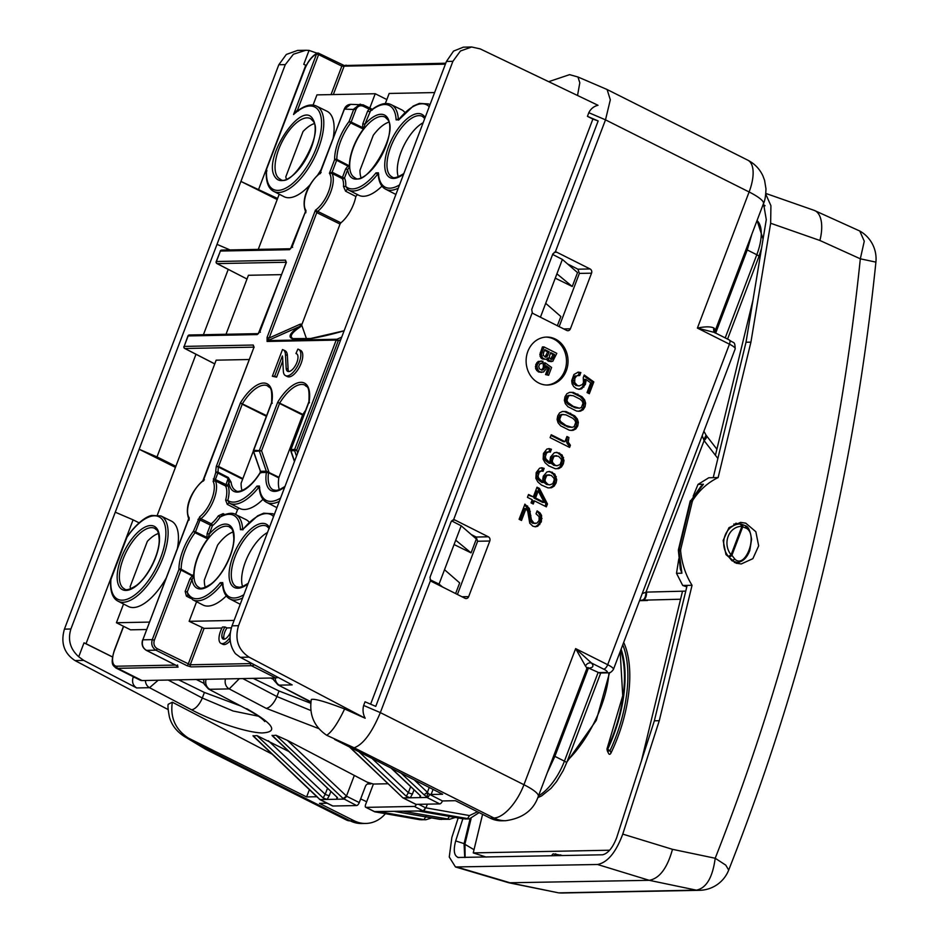 <?xml version="1.0" encoding="UTF-8"?>
<svg xmlns="http://www.w3.org/2000/svg" width="940" height="940" viewBox="0 0 940 940"><rect width="100%" height="100%" fill="white"/><g stroke="black" fill="none" stroke-linecap="round" stroke-linejoin="round"><path stroke-width="1.41" d="M550.488 353.287L552.979 354.545L550.687 359.245M544.519 350.291L547.632 351.865L545.036 357.024M546.774 385.024A23.982 20.962 88.9 0 0 566.174 365.366A23.982 20.962 88.9 0 0 553.836 339.117A23.982 20.962 88.9 0 0 545.835 337.096M543.978 346.907L542.427 346.93L539.854 354.533L540.911 357.87L542.415 359.01L546.234 359.28L548.055 357.893L549.148 360.643L552.779 361.312L556.797 353.346L543.978 346.907L541.405 354.498L542.462 357.846L545.13 359.339M546.774 359.01L548.431 361.242L551.475 361.642M540.723 363.263L542.251 363.24L543.003 361.277L538.173 361.442L539.736 361.418L537.398 364.368L536.928 366.659L538.244 370.56L539.936 371.887L543.52 372.052L546.081 369.021L546.316 365.801L549.548 368.128L547.115 374.543L548.631 375.295L551.604 367.47L545.247 362.899L543.684 362.934L543.167 367.998L541.346 369.996M546.434 367.035L547.996 368.163L545.553 374.566L548.631 375.295M538.173 361.442L535.847 364.391L535.647 368.809L538.385 371.923L541.793 372.393M555.399 339.082A23.982 20.962 88.9 0 0 546.61 337.072A23.982 20.962 88.9 0 0 526.506 356.331A23.982 20.962 88.9 0 0 538.761 383.015A23.982 20.962 88.9 0 0 547.55 385.036A23.982 20.962 88.9 0 0 567.654 365.766A23.982 20.962 88.9 0 0 555.399 339.082M326.709 735.28C331.914 731.896 337.883 723.118 344.616 708.96C325.452 701.628 314.348 698.467 311.316 699.466C309.013 714.8 314.136 726.738 326.709 735.28L354.133 747.793C363.146 744.539 371.876 732.812 380.336 712.614L430.52 580.497A3.196 2.796 -91.1 0 0 431.66 581.531L464.995 598.275A3.196 2.796 -91.1 0 0 468.672 596.63L461.987 596.759M430.52 580.497L429.991 577.313L451.118 521.7L453.574 519.808A3.196 2.796 -91.1 0 1 455.007 520.055L488.342 536.799A3.196 2.796 -91.1 0 1 489.799 541.017L468.672 596.63M453.574 519.808L532.263 312.656A3.196 2.796 -91.1 0 0 533.403 313.69L566.738 330.434A3.196 2.796 -91.1 0 0 570.415 328.788L591.542 273.176L579.369 273.411L559.159 326.627M579.369 273.411L577.924 269.192L590.085 268.958A3.196 2.796 -91.1 0 1 591.542 273.176M590.085 268.958L556.75 252.214L554.318 252.261M532.263 312.656L531.735 309.471L552.861 253.859L555.317 251.967A3.196 2.796 -91.1 0 1 556.75 252.214M555.317 251.967L605.501 119.85L588.816 112.683L587.43 116.349L592.881 119.075L370.619 704.178M579.733 375.507L580.85 372.546L578.3 372.099L573.941 374.496L571.696 380.665L572.107 383.861L573.67 386.552L576.232 388.549L579.028 389.313L581.637 388.808L585.503 384.237L585.855 379.372L590.72 382.886L587.053 392.544L589.333 393.696L593.822 381.899L584.234 375.001L583.27 377.539L583.458 382.639L582.377 384.519L579.146 385.929L577.266 385.4L574.669 382.463L574.845 378.315L576.819 375.741L579.733 375.507M582.06 396.774L573.341 392.403L569.652 392.332L566.855 393.766L564.987 396.762L564.353 400.346L565.34 403.683L567.913 406.703L576.631 411.086L580.332 411.203L583.129 409.77L585.009 406.82L585.632 403.19L584.61 399.841L582.06 396.774L580.509 396.809L571.79 392.427L569.546 392.391M574.787 415.915L566.068 411.544L562.39 411.462L559.582 412.895L557.714 415.903L557.091 419.487L558.078 422.812L560.639 425.844L569.358 430.226L573.059 430.344L575.856 428.91L577.748 425.961L578.359 422.33L577.336 418.981L574.787 415.915L573.236 415.95L564.517 411.567L562.273 411.52M566.938 436.501L564.975 441.659L551.216 434.75L550.123 437.64L569.593 447.416L570.415 445.255L568.218 442.117L568.912 437.5L566.938 436.501M550.311 452.163L551.416 449.238L549.042 448.603L546.822 449.12L543.461 453.421L543.132 459.19L545.071 462.738L548.713 465.888L555.293 468.743L558.748 468.625L561.415 467.015L563.319 463.913L564 460.553L562.085 454.96L556.821 452.316L554.212 452.798L550.593 456.993L549.994 460.248L550.746 463.314L546.034 459.131L545.317 456.922L546.528 453.021L548.878 451.823L550.311 452.163M543.038 471.304L544.154 468.379L541.769 467.744L539.548 468.261L536.199 472.562L535.859 478.331L537.798 481.879L541.44 485.028L548.02 487.884L551.475 487.766L554.142 486.156L556.057 483.054L556.739 479.694L554.812 474.101L549.548 471.457L546.939 471.939L543.32 476.134L542.721 479.388L543.473 482.455L538.761 478.272L538.044 476.063L539.266 472.162L541.605 470.964L543.038 471.304M536.999 487.202L533.321 496.896L528.527 494.487L527.446 497.354L532.228 499.751L531.029 502.9L533.262 504.016L534.461 500.879L546.351 506.848L547.456 503.957L539.454 488.424L536.999 487.202M524.955 504.157L519.103 519.291L521.5 520.49L526.059 508.505L527.763 511.513L529.749 523.228L532.816 526.165L535.354 526.799L537.762 526.236L541.346 521.782L541.605 515.519L540.077 512.97L537.128 510.878L536.023 513.78L539.102 516.683L539.09 520.466L536.893 523.181L533.99 523.157L531.37 519.655L529.337 508.411L524.849 504.169M533.99 498.047L536.658 491.021L538.221 490.986L544.213 502.36L542.65 502.395L533.99 498.047L535.542 498.012L538.221 490.986M544.213 502.36L535.542 498.012M539.454 488.424L536.74 487.872M547.456 503.957L545.893 503.981L537.903 488.459M545.059 506.19L545.893 503.981M534.461 500.879L532.91 500.903L531.97 503.37M533.321 496.896L528.268 495.169M556.668 455.689L553.495 455.971L558.536 456.253L561.168 459.014L561.509 460.847L560.099 464.536L557.02 465.747L553.601 465.265L551.016 462.48L551.216 458.544L553.495 455.971M557.02 465.747L555.164 465.23L552.567 462.457L552.321 460.588L553.719 456.899L552.168 456.934M553.719 456.899L555.047 455.935M552.779 458.509L551.216 458.544M552.321 460.588L550.758 460.623M552.567 462.457L551.016 462.48M553.543 464.007L551.98 464.031M555.164 465.23L553.601 465.265M547.609 452.128L546.046 452.152L548.878 451.823L549.865 449.261L548.149 448.815M546.528 453.021L544.977 453.056L546.046 452.152M545.705 454.584L544.154 454.608L544.977 453.056M545.317 456.922L543.766 456.946L544.154 454.608M546.034 459.131L544.483 459.166L543.766 456.946M547.844 461.258L546.293 461.293L544.483 459.166M550.746 463.314L549.195 463.349L546.293 461.293M559.688 453.151L555.798 452.504M562.085 454.96L560.522 454.995L558.125 453.186M563.565 457.522L562.003 457.557L560.522 454.995M564 460.553L562.449 460.577L562.003 457.557M563.319 463.913L561.768 463.949L562.449 460.577M561.415 467.015L559.864 467.039L561.768 463.949M558.748 468.625L557.197 468.661L559.864 467.039M555.235 468.719L557.197 468.661M551.416 449.238L549.865 449.261M549.395 474.829L546.222 475.111L551.263 475.393L553.907 478.155L554.236 479.988L552.837 483.677L549.747 484.887L546.34 484.406L543.743 481.621L543.955 477.673L546.222 475.111M549.747 484.887L547.891 484.37L545.294 481.597L545.047 479.729L546.446 476.039L544.894 476.075M546.446 476.039L547.773 475.076M545.505 477.649L543.955 477.673M545.047 479.729L543.496 479.753M545.294 481.597L543.743 481.621M546.269 483.148L544.718 483.172M547.891 484.37L546.34 484.406M540.336 471.269L538.785 471.293L541.605 470.964L542.591 468.402L540.876 467.956M539.266 472.162L537.704 472.197L538.785 471.293M538.444 473.725L536.881 473.748L537.704 472.197M538.044 476.063L536.493 476.087L536.881 473.748M538.761 478.272L537.21 478.307L536.493 476.087M540.582 480.399L539.019 480.434L537.21 478.307M543.473 482.455L541.922 482.49L539.019 480.434M552.414 472.291L548.525 471.645M554.812 474.101L553.261 474.136L550.864 472.327M556.292 476.662L554.741 476.697L553.261 474.136M556.739 479.694L555.176 479.717L554.741 476.697M556.057 483.054L554.494 483.089L555.176 479.717M554.142 486.156L552.591 486.18L554.494 483.089M551.475 487.766L549.923 487.801L552.591 486.18M547.961 487.86L549.923 487.801M544.154 468.379L542.591 468.402M565.974 414.857L572.742 418.253L574.857 420.274L575.738 422.413L574.129 426.643L572.166 427.359L567.889 426.971L561.121 423.564L558.995 421.555L558.125 419.416L559.723 415.186L561.697 414.47L565.974 414.857M572.166 427.359L565.974 425.503L560.557 421.531L559.676 419.381L561.286 415.151L559.723 415.186M561.286 415.151L563.248 414.434M560.005 417.043L558.442 417.078M559.676 419.381L558.125 419.416M560.557 421.531L558.995 421.555M562.672 423.541L561.121 423.564M565.974 425.503L564.423 425.526M569.44 426.936L567.889 426.971M578.359 422.33L576.808 422.354L575.785 419.005L573.236 415.95M577.336 418.981L575.785 419.005M577.748 425.961L576.185 425.985L576.808 422.354M575.856 428.91L574.305 428.946L576.185 425.985M573.059 430.344L571.508 430.379L574.305 428.946M570.862 430.426L571.508 430.379M566.068 411.544L564.517 411.567M570.627 413.259L569.076 413.295M529.337 508.411L527.787 508.446L524.543 504.98M527.61 505.99L526.048 506.014M530.348 511.524L528.785 511.56L527.787 508.446M530.889 515.508L529.337 515.543L528.785 511.56M531.065 517.834L529.514 517.87L529.337 515.543M531.37 519.655L529.819 519.679L529.514 517.87M531.934 521.148L530.383 521.171L529.819 519.679M532.792 522.299L531.229 522.323L530.383 521.171M533.99 523.157L531.229 522.323M535.471 523.533L532.428 523.192M540.077 512.97L536.799 511.736M541.605 515.519L540.042 515.543L538.526 513.005M542.028 518.492L540.476 518.528L540.042 515.543M541.346 521.782L539.783 521.817L540.476 518.528M539.795 524.532L538.244 524.555L539.783 521.817M537.762 526.236L536.211 526.259L538.244 524.555M534.66 526.635L536.211 526.259M526.059 508.505L524.496 508.528L520.208 519.844M573.247 395.716L580.015 399.112L582.13 401.133L583.012 403.272L581.402 407.502L579.439 408.219L575.163 407.831L568.394 404.435L566.268 402.414L565.398 400.276L566.996 396.046L568.959 395.329L573.247 395.716M579.439 408.219L573.247 406.362L567.819 402.39L566.949 400.24L568.559 396.01L566.996 396.046M568.559 396.01L570.521 395.294M567.266 397.902L565.716 397.937M566.949 400.24L565.398 400.276M567.819 402.39L566.268 402.414M569.946 404.4L568.394 404.435M573.247 406.362L571.696 406.386M576.714 407.796L575.163 407.831M585.632 403.19L584.069 403.225L583.059 399.864L580.509 396.809M584.61 399.841L583.059 399.864M585.009 406.82L583.458 406.844L584.069 403.225M583.129 409.77L581.578 409.805L583.458 406.844M580.332 411.203L578.77 411.238L581.578 409.805M578.124 411.285L578.77 411.238M573.341 392.403L571.79 392.427M577.9 394.119L576.337 394.154M576.819 375.741L578.182 375.295M575.68 376.728L574.129 376.752L575.268 375.777M574.845 378.315L573.294 378.35L574.129 376.752M574.387 380.465L572.836 380.5L573.294 378.35M574.669 382.463L573.106 382.498L572.836 380.5M575.644 384.166L574.082 384.202L573.106 382.498M577.266 385.4L574.082 384.202M579.146 385.929L575.715 385.423M593.822 381.899L592.259 381.922L583.893 375.906M588.04 393.038L592.259 381.922M585.855 379.372L584.304 379.407L584.515 381.711L586.067 381.675M585.503 384.237L583.94 384.26L584.515 381.711M583.857 387.08L582.295 387.104L583.94 384.26M581.637 388.808L580.086 388.831L582.295 387.104M578.452 389.148L580.086 388.831M578.264 375.307L579.298 372.581L577.63 372.287M580.85 372.546L579.298 372.581M568.912 437.5L566.679 437.182M568.218 440.026L566.667 440.061L567.361 437.535M568.218 442.117L566.667 442.141L566.667 440.061M568.935 443.833L567.372 443.856L566.667 442.141M570.415 445.255L568.853 445.29L567.372 443.856M568.301 446.77L568.853 445.29M564.975 441.659L563.424 441.683L550.957 435.431M740.826 524.003A2.397 2.009 92.8 0 1 742.706 526.858L740.074 523.991A19.188 16.767 -91.1 0 1 740.779 523.991A2.397 2.397 0 0 1 740.861 524.003L745.984 525.954C748.557 526.964 750.425 531.441 751.565 539.407L749.791 550.558C746.889 557.996 742.647 561.956 737.066 562.437L731.99 560.78L734.798 559.042C745.138 569.758 758.345 534.989 746.477 528.315L742.706 526.858L731.908 555.293L734.798 559.042M731.109 554.8L728.441 556.492A2.397 1.692 -25.8 0 0 731.908 555.293L731.109 554.8L741.907 526.377A16.791 14.676 -91.1 0 0 728.159 536.399A16.791 14.676 -91.1 0 0 731.109 554.8M733.729 524.12L740.074 523.991A19.188 16.767 -91.1 0 0 724.94 535.823A19.188 16.767 -91.1 0 0 728.441 556.492L731.99 560.78M716.891 449.203L706.551 435.808A7.99 2.515 142.4 0 1 704.107 440.613L702.204 435.69M717.878 458.462L704.107 440.613L645.945 592.247C645.78 597.041 644.464 599.685 642.008 600.19L641.35 600.225M642.232 593.598L645.945 592.247M685.754 591.119L646.567 592.106A7.99 3.889 88.6 0 1 642.878 600.178A7.99 3.889 88.6 0 1 642.866 600.178L680.572 599.226L642.878 600.178M703.778 439.979L706.058 435.149L703.895 431.237M587.7 667.67L599.614 673.005M647.625 600.049L646.356 600.049M751.883 234.119L747.253 249.946L756.794 254.74A4.794 0.975 20.8 0 1 758.944 256.491L761.576 248.125M547.268 772.762L554.882 756.359L564.423 761.153L598.063 672.605L606.23 672.441A4.794 4.195 88.9 0 0 607.992 672.852C609.707 673.275 611.529 672.112 613.444 669.374L735.198 348.846A12.796 2.597 20.8 0 0 729.452 344.181L697.398 328.084L714.67 332.49A4.794 4.395 138.9 0 1 713.954 328.048C710.769 326.45 705.247 326.462 697.398 328.084L749.11 191.971L605.501 119.85L610.318 99.816L607.099 89.512L577.947 76.986L569.593 74.648L548.678 81.674M639.541 600.672L647.448 600.519M715.164 332.842L729.275 339.939A4.794 2.115 116.7 0 1 729.452 344.181L607.698 664.709L575.644 648.612L523.944 784.724L380.336 712.614L363.651 705.447C362.488 709.888 363.005 714.141 365.178 718.231L344.616 708.96M363.651 705.447L365.037 701.792L375.765 706.386L598.157 120.943L587.43 116.349M489.799 541.017L477.626 541.252L457.416 594.468M477.626 541.252L476.18 537.034L471.234 534.543M577.924 269.192L567.643 263.999M589.028 668.07A36.778 7.485 -159.2 0 0 591.507 663.029L575.644 648.612L585.526 666.143A4.794 4.395 -41.1 0 1 591.507 663.029L603.703 669.151A4.794 2.115 -63.3 0 0 607.698 664.709A12.796 2.597 20.8 0 1 613.444 669.374M588.816 112.683C590.861 108.688 593.927 106.232 598.016 105.292L480.129 48.868L471.657 47L460.436 51.007L452.892 61.323L238.513 625.699L232.039 625.829C228.549 636.65 229.689 645.933 235.447 653.688L240.334 657.318L249.065 657.142C238.126 649.893 234.601 639.411 238.513 625.699M249.065 657.142L365.178 718.231M598.157 120.943L592.881 119.075M577.947 76.998L579.816 82.779L577.536 95.481M401.169 773.209L424.093 794.793L427.406 792.291L428.757 793.948A3.196 0.646 -159.2 0 0 431.143 794.476L442.623 794.253L334.593 739.404M428.757 793.948L442.423 800.951L455.442 800.692L490.057 818.082L493.947 818A31.983 27.953 88.9 0 0 505.697 820.702L501.807 820.784A31.983 27.953 -91.1 0 1 490.057 818.082M272.13 754.139L172.326 702.204L168.237 704.272C167.637 705.517 168.037 709.794 169.435 717.102C171.621 724.975 176.52 731.379 184.111 736.326L183.982 736.243M305.864 50.267L297.58 50.419L286.348 54.438L278.816 64.743L64.425 629.13C60.524 642.831 64.049 653.312 74.989 660.561L168.143 709.582M133.363 676.753L133.081 677.47C131.788 682.041 132.987 685.53 136.676 687.951L83.719 660.397L78.725 656.766L84.013 642.843L86.034 643.712L133.092 519.844L139.132 522.863M275.22 677.94A7.99 6.991 88.9 0 0 279.309 685.143L292.175 684.896L240.334 657.318M354.333 775.406L346.484 796.039L287.346 740.356L367.046 782.092L373.392 784.054L388.079 783.76M287.346 740.356L275.937 735.233L272.142 735.632L337.495 797.661L272.083 735.303M288.674 751.389L256.902 735.597L253.107 735.996L316.839 796.744A3.196 1.199 -46.4 0 0 317.262 796.897L253.048 735.679M232.039 625.829L446.43 61.453L453.55 51.089L463.373 47.165L471.657 47M317.097 53.216L309.06 50.407L305.864 50.255L293.409 54.238L285.29 64.625L240.922 181.42L277.582 198.481M385.388 813.699A31.983 27.953 88.9 0 1 365.801 823.452A31.983 27.953 88.9 0 1 354.063 820.749L319.436 803.371L327.155 803.218M360.678 798.894L366.671 801.761M415.48 804.088A3.196 1.41 -63.3 0 0 415.727 804.299A3.196 1.41 -63.3 0 0 416.056 804.37L439.755 803.911A3.196 1.41 -63.3 0 0 442.423 800.951M439.755 803.911L426.936 797.473L427.559 793.489M309.389 789.647L306.616 796.932L316.815 796.732M172.326 702.204C170.07 717.537 175.38 729.475 188.235 738.006L306.616 796.932M188.235 738.006L184.111 736.326L205.872 749.403L210.372 750.625L196.284 742.118M277.183 199.538L240.91 181.42L70.9 629.001C67.598 639.811 70.206 649.07 78.725 656.766M112.518 657.001L84.013 642.843M136.676 687.951L149.531 687.692L158.179 680.243M145.43 680.49A7.99 6.991 88.9 0 0 149.531 687.692L191.454 709.747A12.796 5.605 -62.3 0 0 202.3 698.009L233.132 711.016L258.465 716.209M245.305 708.372L208.457 688.985L245.305 708.372C255.21 713.766 261.496 717.913 264.152 720.827L264.763 721.52M239.359 678.645L229.231 688.902L266.067 708.29L318.437 728.465M310.94 710.558L276.901 696.54A12.796 5.605 117.7 0 1 266.067 708.29M310.964 701.792L277.982 684.849L273.728 680.043L273.164 677.987M429.603 794.511A3.196 1.41 -63.3 0 1 426.936 797.473L419.886 797.602L420.65 796.016L391.651 768.368M391.052 768.074L420.65 796.016M410.615 786.721L408.36 792.667A3.196 0.646 -159.2 0 0 412.46 793.912L410.275 797.802L419.886 797.602L420.062 795.722M371.923 758.357L408.36 792.667L406.256 796.298L410.275 797.802L403.237 797.931L416.056 804.37M373.392 784.054L365.637 804.464A3.196 1.41 -63.3 0 0 365.754 807.295A3.196 1.41 -63.3 0 0 366.083 807.366L414.27 806.414A3.196 1.41 -63.3 0 0 416.514 804.37M332.325 805.721A3.196 1.41 -63.3 0 0 332.572 805.944A3.196 1.41 -63.3 0 0 332.901 806.015L356.601 805.545A3.196 1.41 -63.3 0 0 359.268 802.584L365.413 786.404A4.794 4.195 -91.1 0 1 369.162 783.549A4.794 4.195 -91.1 0 1 370.865 783.913L367.481 783.984M367.046 782.092L370.865 783.913M359.268 802.584L346.801 796.333L343.781 799.106L336.731 799.247L337.495 797.661M327.461 788.355L325.205 794.3A3.196 0.646 -159.2 0 0 329.305 795.545L327.12 799.435L336.731 799.247L336.908 797.367M268.311 740.732L325.205 794.3L323.113 797.943L256.902 735.597M323.113 797.943L327.12 799.435L320.082 799.576L316.839 796.744M319.682 799.458L317.262 796.897M306.252 65.436L303.761 64.331L309.06 50.407M178.682 679.843L204.415 692.463L240.981 706.093M253.283 678.375L279.016 690.994L276.901 696.54L242.755 678.574M310.811 703.296L279.016 690.994M374.449 811.573L423.235 810.926L469.389 818.893L465.147 818.975M349.457 746.948L402.919 797.872L350.056 747.253M115.267 512.194L133.092 519.844M112.518 656.942L86.034 643.712M418.653 804.323L425.573 807.801L423.235 810.926L414.27 806.414M305.794 65.201L258.747 189.069M175.439 467.38L139.167 449.261L157.004 456.911L195.99 354.262M203.416 334.711L228.232 269.38M157.004 456.911L175.839 466.322M217.011 244.353L230.006 249.934M541.311 360.972L539.736 361.418M545.247 362.899L544.73 367.963L541.875 370.149L539.548 368.985L538.714 366.529L539.572 364.05L542.251 363.24M536.869 362.593L538.42 362.558M535.847 364.391L537.398 364.368M535.377 366.694L536.928 366.659M535.647 368.809L537.198 368.786M536.681 370.595L538.244 370.56M538.385 371.923L539.936 371.887M547.996 368.163L549.548 368.128M545.553 374.566L547.115 374.543M543.05 364.614L544.601 364.591M543.449 366.283L545 366.248M543.167 367.998L544.73 367.963M542.451 369.244L544.013 369.209M541.475 369.984L543.026 369.949M547.01 359.938L548.572 359.903M547.585 360.678L549.148 360.643M549.653 355.473L550.746 352.606L554.529 354.509L552.837 358.634L551.439 359.468L549.348 357.788L549.653 355.473M543.508 352.947L544.777 349.61L549.195 351.83L547.362 356.237L545.729 357.224L543.261 355.355L543.508 352.947M548.431 361.242L549.982 361.219M540.336 352.441L541.887 352.406M539.854 354.533L541.405 354.498M540.053 356.366L541.605 356.331M540.911 357.87L542.462 357.846M542.415 359.01L543.966 358.974M552.979 354.545L554.529 354.509M551.827 357.576L553.378 357.553M551.275 358.657L552.837 358.634M550.84 359.291L552.191 359.268M547.632 351.865L549.195 351.83M546.446 355.003L547.996 354.968M545.811 356.26L547.362 356.237M545.059 357.024L546.61 356.988M678.809 558.795L676.506 573.306L682.71 585.467L686.788 586.842M763.515 203.487L766.288 219.619L746.008 342.242L713.225 477.661L708.795 477.755L698.032 484.382L693.18 496.132M738.346 524.027L736.02 523.169M736.678 563.365L739.827 561.956M692.275 501.584L680.772 549.101L679.15 549.136A4.794 0.67 13.6 0 0 678.527 549.301L690.03 501.796A4.794 0.67 13.6 0 1 690.653 501.619L692.275 501.584L692.956 499.974C699.642 489.928 708.032 482.455 718.136 477.567L713.225 477.661M679.361 549.923L679.021 550.922A4.794 4.195 -91.1 0 1 679.15 549.136L690.653 501.619A4.794 4.195 88.9 0 1 691.346 500.01L700.934 486.332L703.437 484.276L691.346 500.01L692.956 499.974M680.772 549.101L680.63 550.887L679.021 550.922L681.911 573.2L680.29 568.923L678.386 550.476A4.794 4.794 0 0 1 678.527 549.301M682.71 585.467L692.052 585.291L659.269 720.71L622.762 834.109C615.982 852.357 607.581 862.497 597.535 864.495L455.465 866.962L449.261 857.01L451.858 837.47L458.18 817.965M680.63 550.887C681.829 563.518 685.636 574.986 692.052 585.291M736.067 563.178L741.237 563.953L752.87 558.665L758.674 545.846L755.842 531.723L745.749 523.169L740.579 522.381L728.958 527.681L723.142 540.488L725.974 554.612L736.067 563.178M474.019 849.69L464.055 843.803L464.971 843.885L471.058 818.728M746.008 342.242L750.919 342.148L770.647 223.25L770.918 205.672L765.771 194.18M750.919 342.148L718.136 477.567M687.152 585.385L654.357 720.804L659.269 720.71M654.357 720.804L616.64 837.763C612.716 847.798 608.039 853.473 602.599 854.789L457.827 857.48M622.762 644.817A91.227 42.465 107.9 0 1 610.013 750.661L607.569 751.33A3.196 2.291 -14.9 0 1 607.346 750.837A3.196 2.291 -14.9 0 1 607.745 749.145A3.196 0.764 25.4 0 0 610.013 750.661L611.047 752.87A92.179 42.911 107.9 0 0 623.678 642.431M770.647 223.25L819.891 240.476L860.323 258.805C838.844 467.439 790.458 667.247 715.199 858.255C712.626 877.525 706.351 888.159 696.352 890.157L649.258 880.322L508.846 882.778L558.395 892.812L510.949 883.048L457.651 867.244M458.826 857.609C454.161 856.399 453.103 850.829 455.677 840.936L462.844 818.775M465.112 857.491L464.971 843.885M551.756 855.788L552.99 853.943M553.319 853.873L562.79 855.565M622.762 834.109L672.488 849.325L715.199 858.255L725.762 865.129L728.7 870.076C805.063 676.283 854.119 473.643 875.904 262.131A31.983 31.983 0 0 0 859.783 231.017L864.271 241.216L860.323 258.805L875.904 262.131M607.287 750.414A3.196 2.291 -14.9 0 1 607.134 750.038A3.196 3.196 0 0 1 607.322 747.829A3.196 0.752 25.2 0 0 607.522 748.322A3.196 2.291 -14.9 0 0 607.134 750.014L607.346 750.837A3.196 3.196 0 0 0 607.557 751.401L607.569 751.33M611.047 752.87C610.248 754.432 609.484 754.726 608.744 753.751L607.557 751.401M464.736 857.503L464.055 843.803M482.584 814.322L473.243 852.897L486.203 857.08M609.614 850.218L473.243 852.897M641.397 761.036L682.511 591.201M715.422 455.277L752.999 300.072M130.684 588.769A33.734 14.899 116.7 0 1 130.131 586.666L147.345 541.346A33.734 14.899 116.7 0 1 152.304 536.846A33.734 14.899 116.7 0 1 158.449 533.473M126.794 537.621L126.853 537.093C137.769 521.536 147.122 516.377 151.692 515.437L160.94 515.954A47.705 21.068 116.7 0 1 158.425 568.077A47.705 21.068 116.7 0 1 118.111 601.224L128.334 606.476A47.823 21.115 116.7 0 0 165.981 578.405M126.688 537.422L110.92 579.404A46.107 20.351 116.7 0 0 140.436 590.05A46.107 20.351 116.7 0 0 165.017 525.366A46.107 20.351 116.7 0 0 126.9 537.351L110.92 579.404A1.598 0.975 -175.7 0 0 110.603 579.921C110.05 591.319 112.553 598.416 118.111 601.224M160.94 515.954L171.256 521.019A47.823 21.115 116.7 0 1 177.413 548.314M278.087 677.399A19.188 8.472 116.7 0 1 275.714 677.928L142.046 680.56A19.188 8.472 116.7 0 1 140.107 680.149L115.749 667.905A19.188 8.472 -63.3 0 0 117.688 668.328L178.059 667.141L177.072 665.826L146.44 650.363L155.934 650.175A1.598 0.693 -63.5 0 0 157.25 648.694L190.256 664.78A1.598 1.398 88.9 0 0 190.984 666.883L251.356 665.696A19.188 8.472 -63.3 0 0 254.47 664.827M146.57 629.506L130.531 629.823L116.431 622.738L123.54 604.009M282.787 360.901L276.607 377.163L272.353 376.247L282.493 349.551A15.498 6.839 -63.3 0 1 283.175 349.798A15.498 6.839 -63.3 0 1 285.454 354.568L286.183 368.304A9.882 4.359 -63.3 0 0 287.652 371.347A9.882 4.359 -63.3 0 0 295.983 364.485A9.882 4.359 -63.3 0 0 296.511 353.698A9.882 4.359 -63.3 0 0 295.971 353.511L297.863 349.139A14.676 6.486 -63.3 0 1 298.673 349.41A14.676 6.486 -63.3 0 1 297.874 365.425A14.676 6.486 -63.3 0 1 285.49 375.636A14.676 6.486 -63.3 0 1 283.328 371.112L282.599 357.376A10.693 4.723 -63.3 0 0 282.376 355.943L274.68 376.2L272.353 376.247M283.175 349.798L285.102 350.761A15.498 6.839 116.7 0 1 287.382 355.531L288.11 369.267L286.183 368.304M288.745 371.559A9.882 4.359 116.7 0 1 288.11 369.267M298.673 349.41L300.589 350.373A14.676 6.486 116.7 0 1 299.789 366.4A14.676 6.486 116.7 0 1 287.417 376.599L285.49 375.636M281.377 274.633L248.418 275.279L226.011 334.276M316.604 106.15C311.234 103.447 304.313 105.456 295.83 112.177L293.55 114.539L316.545 53.991A1.598 1.246 -115.7 0 1 317.132 53.192C312.056 55.918 307.815 61.382 304.396 69.607L266.384 169.67A1.598 1.598 0 0 0 266.279 170.117C265.726 181.502 268.229 188.611 273.787 191.408A47.705 21.068 116.7 0 0 314.101 158.272A47.705 21.068 116.7 0 0 316.604 106.15L326.932 111.202A47.823 21.115 116.7 0 1 333.089 138.497M321.656 168.589A47.823 21.115 116.7 0 1 317.708 174.958M310.13 184.698A47.823 21.115 116.7 0 1 284.009 196.672L273.787 191.408M341.937 65.871L343.958 66.035L341.843 66.141L318.601 54.614L318.143 53.239A1.598 1.246 -115.7 0 0 317.132 53.192A1.598 1.598 0 0 1 318.543 53.204L318.143 53.239M318.543 53.204L344.181 65.518L445.76 63.227M445.396 64.167L344.91 66.141A17.59 7.767 116.7 0 0 344.075 66.223L343.958 66.035M196.249 679.491L203.933 683.345M249.135 359.515L216.165 360.173L157.38 514.92M189.022 520.196L189.199 517.776L142.833 639.823L152.268 639.635L178.929 569.464L180.985 570.087A1.598 0.693 -62.7 0 0 181.173 569.229L181.173 569.229A33.864 14.946 116.7 0 1 195.026 532.757L193.44 531.253L199.691 516.812A1.598 1.046 51.7 0 0 200.89 518.704L200.02 519.973L197.964 519.35M258.488 333.63L258.324 333.665A1.598 1.398 88.9 0 0 257.243 334.581L188.129 335.944A1.598 1.398 -91.1 0 1 189.387 334.993A1.598 1.598 0 0 0 187.918 336.027L184.158 346.402L253.271 345.039L253.718 347.941L202.887 480.693C194.063 488.401 183.711 504.557 188.658 518.551L189.199 517.776A22.384 9.882 116.7 0 1 190.045 499.434A22.384 9.882 116.7 0 1 203.228 480.857L203.522 481.022M189.116 518.939L189.199 517.776M203.228 480.857L204.391 479.753L203.228 480.857L253.718 347.941M320.27 173.665L319.976 173.501A22.384 9.882 116.7 0 0 306.804 192.077A22.384 9.882 116.7 0 0 305.947 210.419L290.566 248.771A1.598 1.398 88.9 0 0 289.485 249.699L292.152 246.738L305.947 210.419L305.794 212.839M321.139 172.396L319.976 173.501L321.139 172.396M348.094 165.217L349.574 166.733L347.906 166.075L348.094 165.217L336.837 159.424A1.598 1.081 179.6 0 0 334.605 159.647L329.411 173.312L332.137 172.184L332.031 173.43A23.982 10.587 116.7 0 1 317.649 211.347L315.394 210.231L267.089 337.366L267.078 341.455L336.191 340.092L338.259 340.727L340.774 339.599M349.093 166.474L349.433 166.345A33.864 14.946 116.7 0 1 363.404 129.097L350.702 122.94A33.864 14.946 116.7 0 0 336.837 159.424A1.598 0.693 117.3 0 1 336.649 160.27L334.605 159.647A35.462 15.651 116.7 0 1 349.116 121.448L353.875 108.923L360.137 104.152L368.915 107.665A1.598 0.693 116 0 1 369.079 107.701A1.598 0.693 116 0 1 369.138 109.111L372.205 110.121M267.089 337.366L269.146 338.001L316.768 212.616L340.033 224.072L340.891 222.815L317.649 211.347L316.78 212.616L315.394 210.231A22.384 9.882 116.7 0 0 328.565 191.654A22.384 9.882 116.7 0 0 329.411 173.312L332.031 173.43L342.336 178.647L342.442 177.401L332.137 172.184L336.649 160.27L347.906 166.075L345.638 169L347.683 169.623L349.574 166.733A33.852 14.946 116.7 0 1 363.533 129.156L364.896 124.291A35.45 15.651 116.7 0 1 387.691 118.076A35.45 15.651 116.7 0 1 377.821 161.974A35.45 15.651 116.7 0 1 349.539 175.345A35.45 15.651 116.7 0 1 347.683 169.623L344.487 178.024L342.442 177.401L345.638 169M340.033 224.072L301.998 324.218L300.342 324.124L269.146 338.001L267.078 341.455M290.871 449.825L309.166 401.58L309.436 402.849L309.166 401.58A35.18 15.534 116.7 0 0 300.87 382.322A35.18 15.534 116.7 0 0 277.711 402.203L259.499 450.143A1.598 1.398 88.9 0 0 259.475 451.365L266.314 471.21L260.274 471.304L260.122 472.656C249.3 490.292 237.327 493.183 235.846 490.574A33.581 14.829 -63.3 0 1 231.064 482.103A1.598 1.199 172.5 0 0 228.831 482.49L228.314 477.508L231.064 482.103M305.676 410.275A33.581 14.829 -63.3 0 0 302.915 414.423L277.711 402.203L279.533 403.436L261.555 450.777L253.636 451.482L254.153 450.918L253.636 451.482L260.474 471.328A1.598 1.398 -91.1 0 1 260.451 472.55L260.439 471.316M253.565 450.554L271.86 402.308L272.259 403.272L271.86 402.308A35.18 15.534 116.7 0 0 263.576 383.05A35.18 15.534 116.7 0 0 240.405 402.931L216.294 466.428L218.585 466.44L218.421 467.039L216.294 466.428A35.18 15.534 116.7 0 0 215.789 472.421L213.133 481.421A22.384 9.882 116.7 0 1 199.691 516.812M266.608 415.656L240.405 402.931L242.238 404.177L218.585 466.44L242.849 478.625M235.576 514.509A23.982 10.587 -63.3 0 0 237.526 509.633L227.28 504.369L225.635 500.127A23.982 10.587 -63.3 0 0 225.577 486.004L228.126 478.354L217.845 473.043L218.033 472.209A1.598 1.069 -179.9 0 0 215.789 472.421L217.845 473.043L215.378 479.541L213.333 478.918M224.766 514.45L223.086 513.628L218.386 515.813A23.982 10.587 -63.3 0 1 211.218 523.803L210.372 525.072L212.417 525.695A1.598 1.034 51.5 0 0 211.218 523.803L200.89 518.704A23.982 10.587 116.7 0 0 215.295 480.798L215.378 479.541L227.738 485.381A1.598 1.363 -27.8 0 1 225.577 486.004L215.295 480.798L213.133 481.421M276.607 377.163L274.68 376.2M296.981 354.016L295.971 353.511M298.321 111.026L297.639 109.769L318.601 54.614L316.545 53.991A17.59 7.767 116.7 0 0 304.607 69.525M266.913 170.974L266.596 169.588A46.107 20.351 116.7 0 0 292.34 183.7A46.107 20.351 116.7 0 0 321.551 124.021A46.107 20.351 116.7 0 0 293.55 114.539L297.639 109.769L298.426 110.144M344.111 330.798A72.697 12.244 161 0 1 299.39 326.591L267.841 340.609L336.966 339.246A1.598 0.729 66 0 1 338.259 340.727L296.711 450.084L297.71 452.974M552.649 254.423L562.379 259.428L545.694 303.326L560.863 316.522L557.361 325.722M545.694 303.326L540.429 317.215M562.379 259.428L577.536 272.612L572.26 286.5L555.258 278.158M556.915 273.822L572.26 286.5M451.611 520.878L461.188 525.801L444.514 569.711L459.672 582.894L455.618 593.563M444.514 569.711L439.039 584.104L442.552 587.006M430.062 579.698L439.039 584.104M461.188 525.801L476.357 538.984L471.081 552.873L454.067 544.542M455.724 540.195L471.081 552.873M207.176 533.473L209.232 534.096C208.797 536.834 208.01 537.927 206.859 537.375L207.176 533.473L210.372 525.072L200.02 519.973L195.496 531.876L206.859 537.375L206.389 538.256L195.026 532.757A1.598 0.693 -64.2 0 0 195.496 531.876L193.44 531.253A35.462 15.651 116.7 0 0 178.929 569.464A1.598 1.081 179.6 0 1 181.173 569.229L193.758 576.161A33.864 14.946 116.7 0 1 208.081 538.456L209.221 534.096A35.45 15.651 116.7 0 1 215.495 528.221A35.45 15.651 116.7 0 1 233.966 540.676A35.45 15.651 116.7 0 1 210.384 584.833A35.45 15.651 116.7 0 1 192.007 579.428L187.225 592.012L185.18 591.389L189.962 578.805L192.007 579.428L193.758 576.161A1.598 1.105 178.4 0 0 193.887 576.208A33.852 14.946 116.7 0 1 208.21 538.514L208.257 537.856M206.389 538.256L208.081 538.456A1.598 0.588 -142 0 1 208.21 538.514M234.095 620.423L189.14 621.317L204.086 628.378L190.256 664.78L250.628 663.593A1.598 1.398 88.9 0 0 251.356 665.696L275.714 677.928M189.14 621.317L196.578 601.729M190.597 598.31L186.414 596.136L185.18 591.389M343.488 186.472A23.982 10.587 -63.3 0 0 342.336 178.647A1.598 1.363 -27.8 0 0 344.487 178.024A25.58 11.292 116.7 0 1 345.72 186.367L343.488 186.472L345.579 191.172L355.837 196.448A23.982 10.587 -63.3 0 1 340.891 222.815M300.342 324.124L301.047 325.393L300.342 324.124M344.122 330.762L310.541 338.529L293.092 338.612A71.581 12.056 161 0 1 300.447 326.815L299.39 326.591L300.6 325.475M341.702 337.131L336.966 339.246A1.598 1.398 88.9 0 0 336.191 340.092L294.655 449.449L290.954 449.531A1.598 1.398 88.9 0 0 290.93 450.754L294.631 450.683L296.511 456.123M294.455 461.528L290.719 450.695A1.598 1.598 0 0 1 290.742 449.602L308.907 401.686C309.812 383.802 306.487 387.809 304.995 385.153A33.581 14.829 116.7 0 0 279.838 402.837L279.544 403.436L302.621 415.034L278.969 477.297A1.598 0.705 116.7 0 0 278.804 477.896A33.581 14.829 -63.3 0 0 279.333 489.728M271.578 402.614C272.553 384.389 269.157 388.596 267.688 385.882A33.581 14.829 116.7 0 0 242.532 403.565L242.238 404.177L266.373 416.291M242.638 479.2L218.421 467.039A33.581 14.829 116.7 0 0 218.033 472.209L228.314 477.508M253.342 451.036L241.122 483.207A33.581 14.829 -63.3 0 0 242.026 490.469M363.533 129.156L362.535 127.57L362.852 123.669L367.634 111.085L369.679 111.707A46.107 20.351 116.7 0 1 396.116 119.873A1.598 1.128 -2.8 0 1 398.349 119.58A47.705 21.068 116.7 0 0 391.216 104.681L401.533 109.733A47.823 21.115 116.7 0 1 404.917 112.495M314.124 123.669A33.734 14.899 -63.3 0 0 303.021 131.541L285.807 176.849A33.734 14.899 -63.3 0 0 286.359 178.953M231.358 627.838L226.951 627.932L225.024 626.968A9.294 4.101 -63.3 0 0 221.922 637.109A8.155 3.596 -63.3 0 0 223.062 639.059A8.155 3.596 -63.3 0 0 230.324 632.573M224.19 639.212A8.155 3.596 116.7 0 1 223.838 638.072A9.294 4.101 116.7 0 1 226.951 627.932M230.147 640.763A12.948 5.722 116.7 0 1 222.839 644.311L220.912 643.348A12.948 5.722 -63.3 0 0 229.489 638.213A11.515 5.088 -63.3 0 0 230.265 640.939M221.946 628.026L204.086 628.378M192.418 575.022L192.23 575.879C193.417 576.337 193.346 577.524 192.007 579.439M186.414 596.136L188.071 594.856L187.225 592.012A46.107 20.351 116.7 0 0 220.324 582.671L222.733 582.624A1.598 1.128 177.2 0 0 222.428 583.352C223.003 591.577 225.541 596.806 230.03 599.015L240.229 604.267M220.324 582.671L221.852 584.222A47.705 21.068 116.7 0 1 192.724 599.755L187.918 594.703M362.852 123.669L364.896 124.291L370.63 110.544C379.031 103.952 385.894 102.002 391.216 104.681M319.976 173.501L344.228 109.181C345.462 106.197 347.612 104.575 350.679 104.34L344.44 109.111L355.919 109.545L351.161 122.071L362.535 127.57L363.909 127.217M357.517 194.533L355.837 196.448M399.547 184.886A46.107 20.351 116.7 0 1 378.409 172.819L375.988 172.866A46.107 20.351 116.7 0 1 345.72 186.367L348.399 189.939A47.705 21.068 116.7 0 1 347.271 189.257L345.579 191.172M301.998 324.218L300.447 326.815M302.915 414.423A1.598 0.705 -63.3 0 0 302.621 415.034M284.785 486.99A35.18 15.534 116.7 0 1 266.373 472.432L266.314 471.21A1.598 1.398 -91.1 0 1 266.302 472.432L260.451 472.55M266.349 471.21L278.969 477.297M266.302 472.432L268.805 472.879A1.598 0.705 116.7 0 1 268.969 472.28L261.555 450.777L253.647 450.26A1.598 1.398 88.9 0 0 253.636 451.482M260.462 471.434L253.424 451.423A1.598 1.598 0 0 1 253.436 450.342L271.601 402.52M260.38 472.55L261.014 472.879L260.38 472.55A35.18 15.534 116.7 0 1 228.831 482.49L227.738 485.381A25.58 11.292 116.7 0 1 227.797 500.444L229.419 503.159A47.705 21.068 116.7 0 1 228.843 502.829L227.28 504.369M242.684 529.526L242.673 529.396A47.705 21.068 116.7 0 0 235.541 514.486C232.909 512.582 228.361 512.993 221.887 515.707L220.054 517.176L218.386 515.813M239.077 508.105L237.526 509.633M225.635 500.127L227.797 500.444A46.107 20.351 116.7 0 0 257.008 486.074L258.535 487.625A47.705 21.068 116.7 0 1 229.419 503.159L239.63 508.411A47.823 21.115 116.7 0 0 263.012 499.316M396.116 119.873L398.537 119.827A1.598 0.623 -141.3 0 1 398.572 119.474A1.598 0.623 -141.3 0 1 398.913 119.356M378.409 172.819A1.598 1.128 177.2 0 0 378.091 173.536C378.679 181.772 381.217 186.989 385.694 189.21L395.904 194.463M375.988 172.866L377.516 174.405A47.705 21.068 116.7 0 1 348.399 189.939L358.61 195.203A47.823 21.115 116.7 0 0 381.993 186.108M378.726 174.382L377.516 174.405L378.174 174.758M306.593 339.035L301.822 325.428M280.567 498.094A46.107 20.351 116.7 0 1 259.428 486.027A1.598 1.128 177.2 0 0 259.123 486.755C259.699 494.981 262.237 500.197 266.725 502.418L276.936 507.671M259.745 487.602L258.535 487.625L259.193 487.966M273.552 516.553A46.107 20.351 116.7 0 0 242.873 529.643A1.598 0.623 -141.3 0 1 242.908 529.279L242.908 529.89M242.873 529.643L240.452 529.69A1.598 1.128 -2.8 0 1 242.673 529.396L242.767 529.443M222.498 584.562L221.852 584.222L223.05 584.198M225.024 626.968L222.486 627.015A14.088 6.216 -63.3 0 0 219.091 640.246A12.948 5.722 -63.3 0 0 220.912 643.348M226.317 595.913A47.823 21.115 116.7 0 1 202.946 605.008L192.724 599.755M284.996 486.45L279.438 489.693L276.243 490.422L273.152 489.846A33.581 14.829 116.7 0 1 268.546 472.726L268.805 472.091M235.541 514.486L245.857 519.55A47.823 21.115 116.7 0 1 249.253 522.299M388.725 122.2A33.734 14.899 -63.3 0 0 373.274 135.301L359.997 170.246A33.734 14.899 -63.3 0 0 360.96 177.484M423.153 122.717A33.734 14.899 -63.3 0 0 419.886 124.832A33.734 14.899 -63.3 0 0 398.266 176.755M205.284 587.3A33.734 14.899 116.7 0 1 204.333 580.051L217.598 545.118A33.734 14.899 116.7 0 1 226.916 535.377A33.734 14.899 116.7 0 1 233.061 532.005M242.591 586.56A33.734 14.899 116.7 0 1 247.361 557.22A33.734 14.899 116.7 0 1 267.489 532.522M385.318 103.576L389.172 93.46L434.609 92.567M386.845 99.569L375.236 93.73L369.796 108.029M149.389 622.092L116.431 622.738M313.055 105.104L316.945 94.881L375.236 93.73M258.253 249.382L279.215 194.204M745.338 525.648L746.477 528.315M737.454 524.05A21.585 18.87 88.9 0 0 736.69 523.639A21.585 18.87 88.9 0 0 735.82 523.239M736.549 563.319A21.585 18.87 88.9 0 0 738.358 562.32M757.029 220.571A39.974 17.648 116.7 0 1 756.794 254.74L725.21 337.895M538.503 795.827A39.974 17.648 -63.3 0 0 564.423 761.153A4.794 0.975 20.8 0 1 566.585 762.904L600.731 672.993M715.669 333.101L747.253 249.946L746.113 249.312M606.23 672.441A7.99 1.621 -159.2 0 0 603.703 669.151M553.742 755.713A4.794 0.975 20.8 0 0 554.882 756.359L588.511 667.846M715.046 332.995L715.093 330.962A31.983 6.51 -159.2 0 0 713.954 328.048M488.342 536.799L476.18 537.034M455.007 520.055L452.587 520.102M563.73 328.918L570.415 328.788M747.77 160.153C754.632 163.701 759.684 168.953 762.928 175.909L764.584 180.351L765.971 188.811C765.748 195.908 764.913 200.843 763.468 203.628A31.983 6.51 -159.2 0 0 749.11 191.971A35.979 15.886 -63.3 0 0 747.77 160.153L607.099 89.512M587.101 667.659L587.982 667.506L586.666 669.057A31.983 6.51 -159.2 0 0 585.526 666.143M586.666 669.057L538.291 796.391A31.983 6.51 -159.2 0 0 523.944 784.724A35.979 15.886 116.7 0 1 493.947 818L354.133 747.793M74.989 660.561L83.719 660.397M191.454 709.747C214.05 721.814 246.891 732.601 262.049 732.953C278.828 732.06 273.693 723.965 246.633 708.666M206.107 679.303A7.99 6.991 88.9 0 0 209.796 689.29L229.231 688.902A7.99 6.991 88.9 0 1 225.541 678.915M446.43 61.453L452.892 61.323M425.973 816.425L423.975 819.61L425.867 819.75L419.734 819.692L375.06 811.866L366.083 807.366M379.725 811.784L423.975 819.61L421.625 819.833M354.063 820.749L350.173 820.832A35.979 15.886 116.7 0 1 346.531 820.056L205.872 749.403M365.801 823.452L361.923 823.534A31.983 27.953 -91.1 0 1 350.173 820.832L210.372 750.625M427.359 804.147L425.949 807.871L469.483 815.568L467.497 818.752L463.255 818.834L418.57 811.02M439.274 819.257L449.567 819.292L403.424 811.314M394.87 811.479L439.544 819.304L447.687 819.139L449.673 815.955M424.093 794.793L427.019 797.073M414.117 779.777L427.406 792.291L429.239 787.462M431.143 794.476L433.07 789.412M70.9 629.001L64.425 629.13M133.081 677.47L134.714 677.434M204.415 692.463L202.3 698.009L168.154 680.043M413.976 789.917L412.46 793.912M358.974 751.789L406.256 796.298M346.484 796.039L343.171 798.53L275.937 735.233M343.171 798.53L356.601 805.545M329.305 795.545L330.821 791.562M278.816 64.743L285.29 64.625M419.452 819.645L375.788 811.995M469.483 815.568L477.473 811.761M462.974 818.787L418.5 811.02M567.513 760.437A74.107 32.712 -63.3 0 0 608.92 672.782M425.573 807.801L423.964 811.056M320.082 799.576L332.901 806.015M375.507 811.948L374.919 811.866M765.031 205.778L762.622 205.825M764.866 205.449L762.751 205.496M698.032 484.382L703.437 484.276M676.506 573.306L681.911 573.2M470.094 818.857L464.102 843.627L455.677 840.936M554.165 855.741L555.728 853.826M559.699 855.635L560.628 854.871M672.488 849.325C667.283 868.102 659.539 878.442 649.258 880.322L597.535 864.495M765.841 193.452L814.205 210.372A31.983 15.534 109.3 0 1 819.891 240.476M620.67 650.351A87.326 40.643 107.9 0 1 607.522 748.322L607.745 749.145A88.478 41.184 107.9 0 0 621.117 649.164M558.395 892.812A31.983 31.983 0 0 0 562.555 893A31.983 27.953 -91.1 0 1 559.323 892.847L696.352 890.157A31.983 27.953 -91.1 0 0 699.583 890.309A31.983 31.983 0 0 0 728.7 870.076M124.48 588.898A33.84 14.946 116.7 0 1 121.695 563.201A33.84 14.946 116.7 0 1 142.046 531.594A33.84 14.946 116.7 0 1 154.853 528.409C156.604 530.583 158.378 528.48 159.201 539.678C159.624 553.695 147.592 577.63 136.1 585.667C129.779 589.58 125.901 590.661 124.48 588.898M135.783 586.302A35.45 15.651 116.7 0 1 117.312 573.846A35.45 15.651 116.7 0 1 140.894 529.678A35.45 15.651 116.7 0 1 159.365 542.145A35.45 15.651 116.7 0 1 135.783 586.302M253.73 347.154L184.875 348.505A1.598 1.398 88.9 0 1 184.158 346.402L188.024 336.214M216.776 263.365A1.598 0.705 -62.8 0 0 216.952 263.576A1.598 0.705 -62.8 0 0 217.117 263.611A1.598 1.398 -91.1 0 1 216.412 261.508L216.329 261.802M220.277 251.333L220.172 251.133A1.598 1.598 0 0 1 221.629 250.099A1.598 1.398 88.9 0 0 220.383 251.05L216.188 261.59A1.598 1.598 0 0 0 216.952 263.576L246.997 279.016L217.117 263.611L285.983 262.26M289.485 249.699L220.383 251.05L216.412 261.508L285.513 260.157L285.96 263.047L259.91 331.632L257.243 334.581M266.384 169.67L304.501 69.807M142.046 680.56L117.688 668.328A1.598 1.398 88.9 0 1 116.96 666.213A17.59 7.767 116.7 0 1 114.527 650.292L114.316 650.363C109.769 665.743 113.669 665.379 115.749 667.905M123.622 626.357L114.527 650.292M214.767 363.874L184.875 348.505A1.598 0.705 117.2 0 1 184.71 348.47A1.598 0.705 117.2 0 1 184.534 348.258M116.96 666.213L175.463 665.062M344.075 66.223L341.843 66.141L331.033 94.599M333.336 94.552L343.899 66.764M313.079 119.544C302.386 98.089 261.872 158.907 274.938 176.814A35.45 15.651 116.7 0 0 303.221 163.431A35.45 15.651 116.7 0 0 313.079 119.544M344.91 66.141A1.598 1.398 -91.1 0 1 346.167 65.177M273.434 679.162L271.131 678.022M189.962 578.805L192.23 575.879L180.985 570.087L154.325 640.258L152.268 639.635C150.964 644.276 152.186 647.789 155.934 650.175L186.884 665.638L190.984 666.883M177.249 665.978A1.598 1.398 88.9 0 0 178.059 667.141M146.135 650.198A1.598 0.717 -63.2 0 0 146.276 650.327A1.598 0.717 -63.2 0 0 146.44 650.363C142.727 647.977 141.529 644.464 142.833 639.823L188.67 518.657M254.153 347.177L253.612 348.211M253.271 345.039L253.988 347.142M260.404 332.278L259.91 331.632L260.404 332.278M286.23 262.26L285.513 260.157M292.646 247.396L292.152 246.738L292.646 247.396M305.43 211.3L305.418 211.183C300.459 197.2 310.811 181.032 319.635 173.336L344.334 109.381M351.161 122.071L349.116 121.448L350.702 122.94L351.161 122.071M294.655 449.449L296.711 450.084L294.631 450.683A1.598 1.398 88.9 0 1 294.655 449.449M287.382 355.531L285.454 354.568M280.144 179.094A33.84 14.946 116.7 0 1 277.065 176.156A33.84 14.946 -63.3 0 1 284.139 138.016A33.84 14.946 -63.3 0 1 310.529 118.605L312.997 121.013C324.805 133.139 291.506 189.892 280.144 179.094M251.826 663.428A17.59 7.767 116.7 0 1 250.628 663.593M186.884 665.638A1.598 0.693 -63.5 0 0 188.212 664.157L202.041 627.755M142.621 639.905C141.306 644.417 142.516 647.883 146.276 650.327L176.908 665.79A1.598 0.717 -63.2 0 0 177.072 665.826M154.325 640.258C153.279 643.971 154.254 646.779 157.25 648.694M368.915 107.665L371.359 109.475L370.983 108.605M371.253 108.735L363.04 104.798L363.251 106.244L369.138 109.111L367.634 111.085M355.919 109.545C357.564 106.161 360.008 105.069 363.251 106.244M290.93 450.754L294.561 461.27M430.015 104.681L428.522 103.941A47.705 21.068 116.7 0 1 429.956 104.822M398.537 119.827A46.107 20.351 116.7 0 1 429.228 106.737M403.648 174.064A35.45 15.651 116.7 0 1 403.366 174.288A35.45 15.651 116.7 0 1 384.895 161.833A35.45 15.651 116.7 0 1 408.477 117.676A35.45 15.651 116.7 0 1 425.115 117.559M398.313 188.141A47.705 21.068 116.7 0 1 385.694 189.21M259.428 486.027L257.008 486.074M279.333 501.349A47.705 21.068 116.7 0 1 266.725 502.418M274.339 514.486L272.847 513.757A47.705 21.068 116.7 0 1 274.28 514.627M240.452 529.69A46.107 20.351 116.7 0 0 220.054 517.176A25.58 11.292 116.7 0 1 212.417 525.695L209.232 534.096M243.871 594.703A46.107 20.351 116.7 0 1 222.733 582.624M247.984 583.881A35.45 15.651 116.7 0 1 231.17 584.422A35.45 15.651 116.7 0 1 241.04 540.535A35.45 15.651 116.7 0 1 269.322 527.152A35.45 15.651 116.7 0 1 269.439 527.375M242.626 597.957A47.705 21.068 116.7 0 1 230.03 599.015M299.59 326.486L300.612 326.697M268.805 472.879L278.804 477.896M223.086 513.628L223.332 515.519M351.678 174.687A33.84 14.946 116.7 0 1 358.751 136.559A33.84 14.946 116.7 0 1 385.13 117.136L387.597 119.544C399.418 131.671 366.106 188.423 354.756 177.625A33.84 14.946 116.7 0 1 351.678 174.687M403.859 173.524L403.683 173.653C397.362 177.566 393.484 178.647 392.062 176.896A33.84 14.946 116.7 0 1 389.278 151.199A33.84 14.946 116.7 0 1 409.629 119.592A33.84 14.946 116.7 0 1 422.436 116.396L424.739 118.558M199.08 587.441A33.84 14.946 116.7 0 1 196.307 561.744A33.84 14.946 116.7 0 1 216.658 530.137A33.84 14.946 116.7 0 1 229.466 526.941C231.216 529.114 232.991 527.011 233.802 538.209C234.225 552.226 222.204 576.161 210.701 584.198C204.38 588.111 200.502 589.192 199.08 587.441M248.184 583.329L242.614 586.548L239.43 587.265L236.387 586.701A33.84 14.946 116.7 0 1 233.308 583.775A33.84 14.946 116.7 0 1 240.382 545.635A33.84 14.946 116.7 0 1 266.76 526.212L269.228 528.633M223.838 638.072L221.922 637.109M734.328 562.496L737.077 562.437M706.551 435.808L706.058 435.138M639.647 600.402L642.008 600.19M757.064 220.489L763.068 239.101M727.572 339.082L758.944 256.491M599.614 673.016L607.992 672.852M566.585 762.904L563.178 770.624L556.562 781.61L551.04 788.319L541.558 795.945L537.809 797.614M729.275 339.939C734.211 343.923 734.763 340.562 735.198 348.846M763.468 203.628L715.093 330.962M538.291 796.391C533.579 810.198 522.711 818.305 505.697 820.702M361.923 823.534L346.531 820.056M277.97 684.837L310.917 702.18M425.867 819.75L431.613 817.929M479.13 812.595L469.389 818.893M455.312 817.459L449.567 819.281M441.447 819.445L394.8 811.479M402.919 797.872L415.727 804.299M208.469 688.996L204.215 684.179L203.534 679.35M374.731 811.796L365.754 807.295M319.753 799.505L332.572 805.944M609.567 672.664L596.265 720.393L566.938 761.976M508.846 882.778L455.465 866.962M551.439 855.788L552.979 853.943M814.205 210.372L859.783 231.017M690.5 500.574A4.794 4.794 0 0 0 690.03 501.796M620.153 651.714L622.738 695.718L607.322 747.829M699.583 890.309L562.555 893M123.469 626.275L114.316 650.363M183.946 346.472A1.598 1.598 0 0 0 184.71 348.47L214.743 363.909M273.517 679.432L270.697 678.034M189.387 334.993L258.371 333.63M258.324 333.665L286.394 262.295M221.629 250.099L290.613 248.748M350.667 104.34L363.193 104.834M176.908 665.79L177.742 666.307L177.542 664.956M428.522 103.941L419.358 103.4L413.212 106.067L398.584 120.073M272.847 513.757L263.682 513.205L257.689 515.79L242.908 529.279"/></g></svg>
